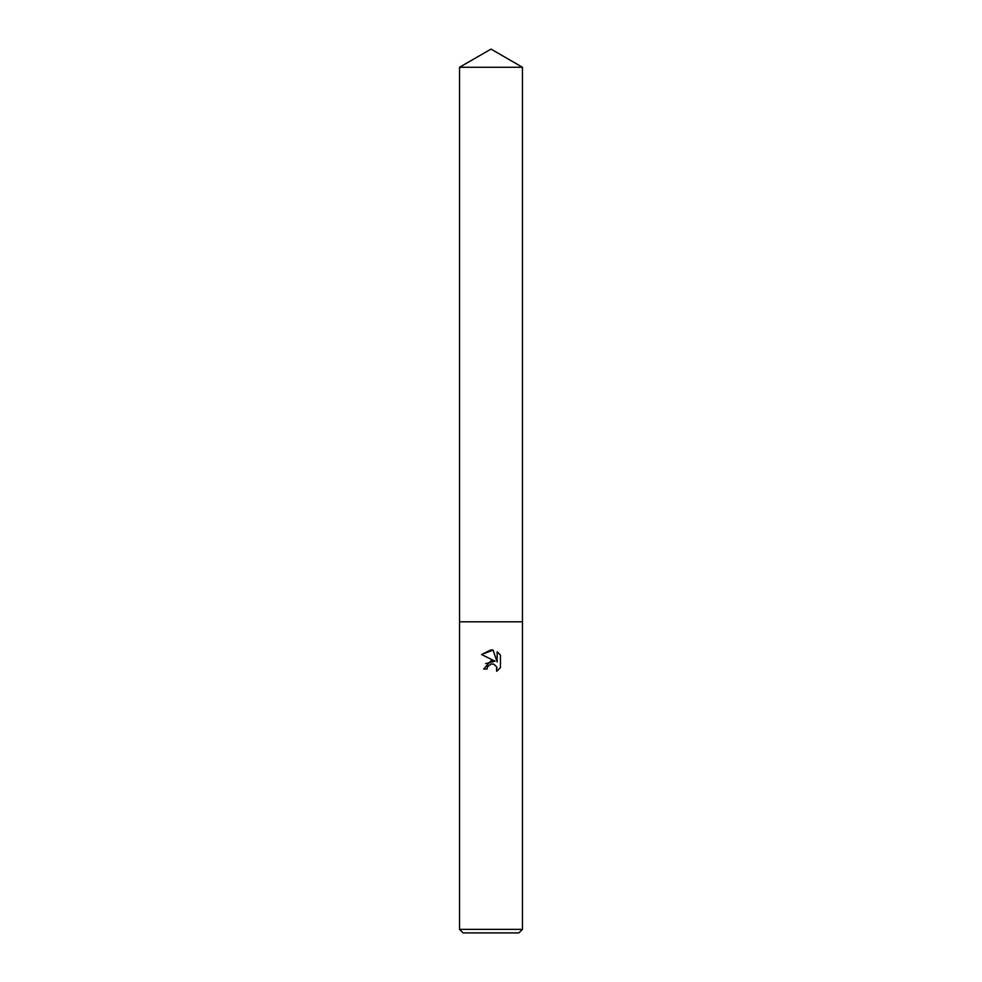 <?xml version="1.0" encoding="UTF-8"?>
<svg xmlns="http://www.w3.org/2000/svg" width="982" height="982" viewBox="0 0 982 982"><rect width="100%" height="100%" fill="white"/><g stroke="black" fill="none" stroke-linecap="round" stroke-linejoin="round"><path stroke-width="1.47" d="M491 664.065L487.563 666.741L487.023 669.049L483.684 669.049L491 660.69L495.051 661.181L481.548 654.528L491 649.863L493.05 650.084L497.174 661.966L497.174 651.79L500.452 655.104L500.452 667.65L496.647 671.295L496.806 667.073L494.056 664.323L491.786 663.955M491 929.365L522.461 929.365L522.461 67.267L459.539 67.267L459.539 621.802L522.461 621.802L459.539 621.802L459.539 929.365L491 929.365M459.539 929.365L463.074 932.9L518.926 932.9L522.461 929.365M487.023 669.049L487.367 667.195M496.647 666.729L496.647 671.295L500.452 667.65M495.051 661.181L485.636 663.611M487.563 666.741L490.963 664.065M492.608 663.967L493.602 664.163M500.452 655.104L497.174 651.79M493.05 650.084L481.548 654.528M459.539 67.267L491 49.1L522.461 67.267"/></g></svg>
